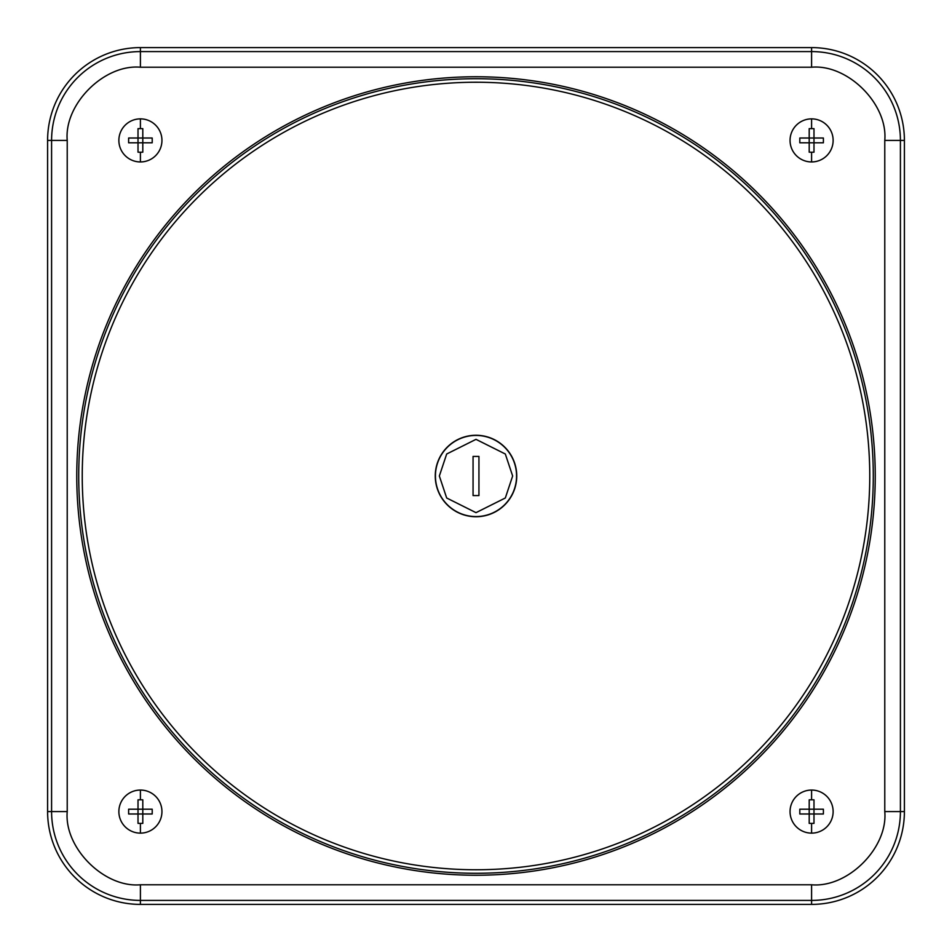 <?xml version="1.0" encoding="UTF-8"?>
<svg xmlns="http://www.w3.org/2000/svg" width="952" height="952" viewBox="0 0 952 952"><rect width="100%" height="100%" fill="white"/><g stroke="black" fill="none" stroke-linecap="round" stroke-linejoin="round"><path stroke-width="1.43" d="M811.592 833.131A21.539 21.539 0 0 1 790.053 811.592A21.539 21.539 0 0 1 811.592 790.053A21.539 21.539 0 0 1 833.131 811.592A21.539 21.539 0 0 1 811.592 833.131L811.592 823.409L809.2 823.373L809.2 813.984L799.811 813.984L799.811 809.2L809.2 809.2L809.2 799.811L813.984 799.811L813.984 809.2L809.2 809.2L809.2 813.984L813.984 813.984L813.984 809.2L823.373 809.2L823.409 811.592L823.373 813.984L813.984 813.984L813.984 823.373L811.592 823.409M140.408 161.947A21.539 21.539 0 0 1 118.869 140.408A21.539 21.539 0 0 1 140.408 118.869A21.539 21.539 0 0 1 161.947 140.408A21.539 21.539 0 0 1 140.408 161.947L140.408 152.225L138.016 152.189L138.016 142.8L128.627 142.8L128.627 138.016L138.016 138.016L138.016 128.627L142.8 128.627L142.8 138.016L138.016 138.016L138.016 142.8L142.8 142.8L142.8 138.016L152.189 138.016L152.225 140.408L152.189 142.8L142.8 142.8L142.8 152.189L140.408 152.225M140.408 833.131A21.539 21.539 0 0 1 118.869 811.592A21.539 21.539 0 0 1 140.408 790.053A21.539 21.539 0 0 1 161.947 811.592A21.539 21.539 0 0 1 140.408 833.131L140.408 823.409L138.016 823.373L138.016 813.984L128.627 813.984L128.627 809.2L138.016 809.2L138.016 799.811L142.8 799.811L142.8 809.2L138.016 809.2L138.016 813.984L142.8 813.984L142.8 809.2L152.189 809.2L152.225 811.592L152.189 813.984L142.8 813.984L142.8 823.373L140.408 823.409M811.592 161.947A21.539 21.539 0 0 1 790.053 140.408A21.539 21.539 0 0 1 811.592 118.869A21.539 21.539 0 0 1 833.131 140.408A21.539 21.539 0 0 1 811.592 161.947L811.592 152.225L809.2 152.189L809.2 142.8L799.811 142.8L799.811 138.016L809.2 138.016L809.2 128.627L813.984 128.627L813.984 138.016L809.2 138.016L809.2 142.8L813.984 142.8L813.984 138.016L823.373 138.016L823.409 140.408L823.373 142.8L813.984 142.8L813.984 152.189L811.592 152.225M476 76.755A399.245 399.245 0 0 1 875.245 476A399.245 399.245 0 0 1 476 875.245A399.245 399.245 0 0 1 76.755 476A399.245 399.245 0 0 1 476 76.755M435.266 476A40.734 40.734 0 0 1 476 435.266A40.734 40.734 0 0 1 516.734 476A40.734 40.734 0 0 1 476 516.734A40.734 40.734 0 0 1 435.266 476M473.061 456.424L478.939 456.424L478.939 495.575L473.061 495.575L473.061 456.424M140.408 47.6L811.592 47.6A92.808 92.808 0 0 1 904.4 140.408L904.4 811.592A92.808 92.808 0 0 1 811.592 904.4L140.408 904.4A92.808 92.808 0 0 1 47.6 811.592L47.6 140.408A92.808 92.808 0 0 1 140.408 47.6L140.408 51.587L811.592 51.587L811.592 67.223C847.804 63.951 888.049 104.196 884.777 140.408L884.777 811.592C888.049 847.804 847.804 888.049 811.592 884.777L140.408 884.777C104.196 888.049 63.951 847.804 67.223 811.592L67.223 140.408C63.951 104.196 104.196 63.951 140.408 67.223L811.592 67.223M78.719 476A397.281 397.281 0 0 1 476 78.719A397.281 397.281 0 0 1 873.281 476A397.281 397.281 0 0 1 476 873.281A397.281 397.281 0 0 1 78.719 476M82.241 476A393.759 393.759 0 0 1 476 82.241A393.759 393.759 0 0 1 869.759 476A393.759 393.759 0 0 1 476 869.759A393.759 393.759 0 0 1 82.241 476M811.592 790.053L811.592 799.775M140.408 118.869L140.408 128.591M140.408 790.053L140.408 799.775M811.592 118.869L811.592 128.591M512.652 476L505.322 497.991L476 512.652L446.678 497.991L439.348 476L446.678 454.009L476 439.348L505.322 454.009L512.652 476M516.567 476A40.567 40.567 0 0 1 476 516.567A40.567 40.567 0 0 1 435.433 476A40.567 40.567 0 0 1 476 435.433A40.567 40.567 0 0 1 516.567 476M140.408 67.223L140.408 51.587A88.81 88.81 0 0 0 51.587 140.408L67.223 140.408M811.592 47.6L811.592 51.587A88.81 88.81 0 0 1 900.413 140.408L884.777 140.408M904.4 140.408L900.413 140.408L900.413 811.592L884.777 811.592M904.4 811.592L900.413 811.592A88.81 88.81 0 0 1 811.592 900.413L811.592 884.777M811.592 904.4L811.592 900.413L140.408 900.413L140.408 884.777M140.408 904.4L140.408 900.413A88.81 88.81 0 0 1 51.587 811.592L67.223 811.592M47.6 811.592L51.587 811.592L51.587 140.408L47.6 140.408"/></g></svg>
